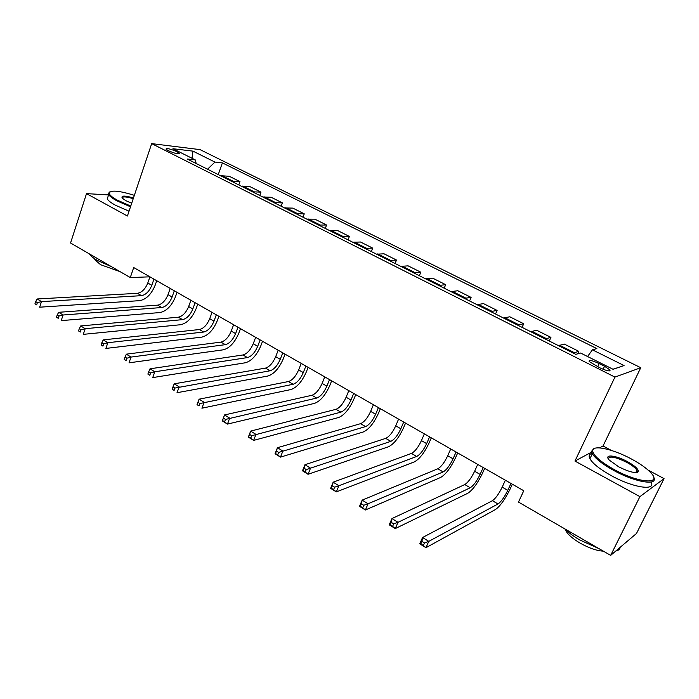 <?xml version="1.0" encoding="UTF-8"?>
<svg xmlns="http://www.w3.org/2000/svg" width="699" height="699" viewBox="0 0 699 699"><rect width="100%" height="100%" fill="white"/><g stroke="black" fill="none" stroke-linecap="round" stroke-linejoin="round"><path stroke-width="1.05" d="M168.328 150.687C175.056 153.57 178.734 154.435 179.363 153.291L176.969 151.709C170.285 148.843 166.615 147.978 165.96 149.114L168.328 150.687M640.747 367.709L200.071 149.63L151.683 143.618L614.937 377.093L640.747 367.709L603.036 445.979L599.497 447.884M591.695 452.07L574.954 461.06L639.917 496.631L664.05 478.623L648.087 470.077M611.276 450.383L603.036 445.979M664.05 478.623L636.501 533.468L610.655 555.382L639.917 496.631M610.655 555.382L518.483 502.074L523.761 490.75L133.701 267.551L130.285 277.555L149.901 276.821M604.53 366.259L599.192 363.576C592.167 360.404 588.82 359.732 589.161 361.532L599.794 367.788C606.872 370.986 610.227 371.676 609.869 369.858L604.53 366.259L603.097 369.282M587.562 356.516L592.429 349.823L596.876 348.618L222.396 162.893L218.245 174.601M592.429 349.823L624.067 365.568L613.084 369.299L580.607 353.03L575.766 354.341L187.236 159.014L195.248 159.896L172.941 148.721L192.968 151.141L214.934 162.072L222.396 162.893M108.572 194.916L86.51 193.623L70.555 243.007L130.285 277.555M86.51 193.623L127.419 216.017L151.683 143.618M574.954 461.06L614.937 377.093M573.259 353.082L578.798 351.344L577.645 353.834M220.456 175.72L229.228 176.262L239.975 181.644L238.787 184.929M241.382 186.231L249.997 186.659L260.963 192.155L259.748 195.467M262.737 196.969L271.195 197.275L282.387 202.885L281.138 206.222M284.545 207.935L292.829 208.119L304.257 213.842L302.982 217.206M306.809 219.128L314.917 219.18L326.582 225.026L325.28 228.416M329.552 230.565L337.468 230.478L349.386 236.445L348.05 239.862M352.785 242.247L360.509 242.011L372.689 248.11L371.309 251.553M376.534 254.183L384.048 253.807L396.49 260.037L395.075 263.506M400.807 266.38L408.102 265.847L420.815 272.217L419.365 275.712M425.621 278.857L432.681 278.158L445.682 284.676L444.197 288.198M450.995 291.614L457.819 290.749L471.109 297.407L469.579 300.963M476.954 304.668L483.516 303.619L497.111 310.435L495.547 314.008M503.516 318.019L509.807 316.787L523.717 323.759L522.109 327.368M530.698 331.684L536.701 330.26L550.943 337.39L549.283 341.025M558.518 345.673L564.233 344.048L578.798 351.344M545.08 338.919L550.943 337.39M517.566 325.087L523.717 323.759M490.689 311.571L497.111 310.435M464.424 298.368L471.109 297.407M438.745 285.454L445.682 284.676M413.642 272.837L420.815 272.217M389.09 260.491L396.49 260.037M365.07 248.416L372.689 248.11M341.575 236.603L349.386 236.445M318.578 225.043L326.582 225.026M296.061 213.728L304.257 213.842M274.017 202.64L282.387 202.885M252.435 191.788L260.963 192.155M231.282 181.163L239.975 181.644M214.934 162.072L207.542 169.219M196.201 163.522L195.248 159.896M609.589 370.435L610.096 370.269M612.944 369.238L624.067 365.568M192.968 151.141L192.007 158.271M637.409 472.306L636.335 471.467M505.368 480.222L502.188 487.133C498.824 494.001 495.556 498.518 492.393 500.702L422.554 537.514L428.784 541.367L425.953 547.684L495.425 509.554C500.135 506.225 505.01 499.427 510.052 489.169L512.341 484.215M510.978 483.437L507.78 490.357C504.398 497.234 501.139 501.777 498.003 503.97L428.784 541.367L424.45 542.974L421.96 541.419L420.833 543.953L423.323 545.508L424.45 542.974M423.323 545.508L425.953 547.684L419.75 543.822L422.554 537.514L421.96 541.419M419.75 543.822L420.833 543.953M477.714 464.407L474.63 471.257C471.336 478.064 468.05 482.493 464.765 484.556L391.947 518.562L398.002 522.31L395.267 528.584L467.736 493.293C472.629 490.139 477.531 483.472 482.459 473.31L484.687 468.391M483.192 467.535L480.091 474.403C476.779 481.218 473.494 485.674 470.244 487.753L398.002 522.31L393.686 523.866L391.257 522.363L390.173 524.87L392.593 526.382L393.686 523.866M392.593 526.382L395.267 528.584L389.229 524.827L391.947 518.562L391.257 522.363M389.229 524.827L390.173 524.87M450.724 448.959L447.718 455.757C444.494 462.502 441.191 466.853 437.792 468.793L362.161 500.126L368.058 503.778L365.402 509.99L440.702 477.417C445.761 474.429 450.698 467.893 455.521 457.819L457.688 452.943M456.071 452.017L453.048 458.832C449.815 465.586 446.512 469.946 443.14 471.921L368.058 503.778L363.751 505.281L361.392 503.813L360.334 506.303L362.694 507.771L363.751 505.281M362.694 507.771L365.402 509.99L359.531 506.338L362.161 500.126L361.392 503.813M359.531 506.338L360.334 506.303M424.354 433.869L421.427 440.615C418.273 447.308 414.953 451.563 411.449 453.406L333.17 482.188L338.91 485.735L336.341 491.895L414.306 461.908C419.522 459.086 424.494 452.681 429.212 442.694L431.318 437.854M429.579 436.858L426.635 443.62C423.472 450.313 420.151 454.595 416.674 456.456L338.91 485.735L334.62 487.194L332.322 485.77L331.3 488.234L333.589 489.667L334.62 487.194M333.589 489.667L336.341 491.895L330.627 488.339L333.17 482.188L332.322 485.77M330.627 488.339L331.3 488.234M398.587 419.129L395.748 425.822C392.663 432.454 389.317 436.63 385.717 438.369L304.939 464.713L310.531 468.164L308.041 474.28L388.513 446.757C393.887 444.092 398.876 437.81 403.498 427.91L405.551 423.105M403.699 422.047L400.833 428.758C397.74 435.398 394.393 439.592 390.82 441.349L306.249 469.579L304.013 468.19L303.025 470.637L305.262 472.035L306.249 469.579M305.262 472.035L308.041 474.28L302.475 470.811L304.939 464.713L304.013 468.19M302.475 470.811L303.025 470.637M614.281 469.597C638.694 483.192 662.696 484.905 650.865 472.804C646.706 468.347 640.232 463.743 631.424 458.99C612.953 448.941 592.105 444.433 592.656 450.864C593.434 455.652 600.642 461.899 614.281 469.597M653.574 476.998C658.965 486.172 635.487 482.546 613.722 470.444C602.416 464.145 595.295 458.57 592.35 453.695L591.581 451.222L594.578 448.365M618.729 466.853L609.301 460.117C603.394 453.948 615.435 455.005 627.3 461.55C634.203 465.385 637.899 468.557 638.37 471.074C636.684 473.843 630.14 472.437 618.729 466.853M636.536 472.515L637.278 471.414L636.929 470.27C635.47 467.911 632.079 465.272 626.758 462.354C615.522 456.91 609.362 455.713 608.279 458.771M620.162 547.317C619.943 549.239 618.493 550.471 615.793 551.022M598.982 548.636L579.803 539.977C573.486 536.282 568.401 532.533 564.556 528.724M603.342 551.153C596.78 550.803 589.012 548.112 580.039 543.079C572.166 538.379 567.317 534.019 565.474 530.017L565.264 529.414M651.075 482.039C656.37 491.275 632.901 487.719 611.206 475.6C599.925 469.282 592.831 463.673 589.921 458.754C588.444 455.862 589.196 454.053 592.167 453.345M134.348 195.344C119.101 190.635 110.695 189.883 109.14 193.09C109.332 194.899 112.111 197.275 117.476 200.237L130.757 206.056M130.512 206.799L116.855 200.814C112.46 198.402 109.734 196.323 108.686 194.584L108.328 193.492L109.874 191.832M131.692 203.278L125.89 200.683L122.342 198.236C120.717 195.502 124.431 195.405 133.474 197.948M133.238 198.665C126.222 196.62 122.508 196.393 122.107 197.974M111.473 266.677L97.144 260.334C93.133 257.992 90.582 255.86 89.481 253.955M120.106 271.666L100.56 264.685L94.889 259.783L94.68 258.805M129.035 211.194L115.405 205.209C111.01 202.789 108.293 200.7 107.253 198.935L108.135 196.262M373.415 404.721L370.645 411.37C367.622 417.932 364.266 422.039 360.57 423.673L277.442 447.692L282.885 451.056L280.482 457.12L363.314 431.956C368.827 429.439 373.843 423.279 378.369 413.467L380.361 408.697M378.404 407.578L375.625 414.236C372.584 420.815 369.229 424.931 365.551 426.582L278.63 452.428L276.446 451.073L275.485 453.502L277.66 454.857L278.63 452.428M277.66 454.857L280.482 457.12L275.048 453.738L277.442 447.692L276.446 451.073M275.048 453.738L275.485 453.502M348.801 390.636L346.11 397.233C343.148 403.742 339.775 407.77 335.992 409.317L250.653 431.108L255.956 434.385L253.623 440.396L338.683 417.495C344.327 415.119 349.369 409.064 353.799 399.339L355.747 394.612M353.685 393.432L350.977 400.038C347.997 406.556 344.633 410.601 340.867 412.157L251.71 435.713L249.587 434.402L248.661 436.805L250.775 438.124L251.71 435.713M250.775 438.124L253.623 440.396L248.328 437.102L250.653 431.108L249.587 434.402M324.738 376.875L322.117 383.419C319.216 389.867 315.834 393.825 311.964 395.276L224.536 414.944L229.709 418.142L227.446 424.101L314.611 403.349C320.378 401.112 325.437 395.171 329.779 385.533L331.667 380.833M329.509 379.601L326.87 386.154C323.96 392.62 320.579 396.586 316.726 398.054L225.48 419.426L223.409 418.142L222.509 420.527L224.571 421.82L225.48 419.426M224.571 421.82L227.446 424.101L222.282 420.885L224.536 414.944L223.409 418.142M301.208 363.401L298.656 369.902C295.808 376.298 292.418 380.177 288.469 381.54L199.075 399.181L204.117 402.301L201.915 408.207L291.064 389.518C296.953 387.412 302.029 381.584 306.284 372.025L308.119 367.359M305.874 366.075L303.305 372.584C300.448 378.989 297.058 382.886 293.126 384.267L199.905 403.55L197.887 402.292L197.004 404.66L199.023 405.918L199.905 403.55M199.023 405.918L197.004 404.66M199.075 399.181L197.887 402.292M278.185 350.234L275.694 356.682C272.907 363.026 269.508 366.835 265.48 368.111L174.234 383.803L179.154 386.853L177.022 392.707L268.023 375.992C274.034 374.009 279.119 368.286 283.296 358.805L285.087 354.183M282.746 352.846L280.247 359.303C277.451 365.656 274.052 369.483 270.041 370.776L174.96 388.059L172.994 386.844L172.137 389.186L174.103 390.409L174.96 388.059M174.103 390.409L172.137 389.186M174.234 383.803L172.994 386.844M255.659 337.337L253.23 343.742C250.504 350.033 247.088 353.773 242.99 354.97L150.005 368.81L154.802 371.781L152.732 377.591L245.489 362.755C251.605 360.902 256.708 355.275 260.797 345.874L262.544 341.278M260.124 339.897L257.686 346.311C254.943 352.611 251.535 356.368 247.455 357.582L154.802 371.781L150.626 372.951L148.704 371.763L147.882 374.087L149.796 375.284L150.626 372.951M149.796 375.284L147.882 374.087M150.005 368.81L148.704 371.763M233.615 324.729L231.247 331.081C228.573 337.32 225.148 340.998 220.989 342.117L126.353 354.166L131.036 357.067L129.035 362.833L223.444 349.797C229.656 348.067 234.768 342.536 238.778 333.213L240.482 328.661M237.983 327.228L235.607 333.589C232.916 339.836 229.499 343.532 225.349 344.668L131.036 357.067L126.877 358.211L125.007 357.049L124.204 359.356L126.082 360.518L126.877 358.211M126.082 360.518L124.204 359.356M126.353 354.166L125.007 357.049M212.033 312.374L209.726 318.683C207.096 324.869 203.671 328.486 199.442 329.526L103.269 339.88L107.838 342.711L105.89 348.425L201.854 337.119C208.171 335.503 213.291 330.068 217.223 320.824L218.883 316.298M216.306 314.821L213.99 321.138C211.36 327.333 207.926 330.968 203.715 332.025L107.838 342.711L103.705 343.821L101.871 342.685L101.093 344.974L102.919 346.11L103.705 343.821M102.919 346.11L101.093 344.974M103.269 339.88L101.871 342.685M190.897 300.282L188.651 306.546C186.074 312.68 182.64 316.228 178.35 317.206L80.726 325.926L85.191 328.687L83.295 334.358L180.718 324.712C187.122 323.191 192.26 317.853 196.113 308.687L197.738 304.196M195.091 302.684L192.828 308.949C190.242 315.092 186.808 318.657 182.535 319.644L85.191 328.687L81.067 329.771L79.284 328.661L78.524 330.924L80.315 332.042L81.067 329.771M80.315 332.042L78.524 330.924M80.726 325.926L79.284 328.661M170.198 288.442L168.013 294.655C165.48 300.736 162.046 304.231 157.694 305.14L58.707 312.296L63.067 314.996L61.224 320.614L160.027 312.549C166.519 311.142 171.657 305.891 175.44 296.804L177.022 292.339M174.304 290.793L172.103 297.014C169.569 303.104 166.126 306.608 161.792 307.525L63.067 314.996L58.961 316.044L57.222 314.961L56.488 317.206L58.227 318.298L58.961 316.044M58.227 318.298L56.488 317.206M58.707 312.296L57.222 314.961M149.927 276.839L147.786 283.008C145.305 289.045 141.862 292.479 137.467 293.318L37.187 298.98L41.451 301.618L39.668 307.193L139.756 300.649C146.327 299.338 151.473 294.174 155.187 285.157L156.733 280.736M153.946 279.137L151.797 285.314C149.306 291.361 145.864 294.812 141.478 295.66L41.451 301.618L37.37 302.632L35.666 301.575L34.95 303.812L36.654 304.869L37.37 302.632M36.654 304.869L34.95 303.812M37.187 298.98L35.666 301.575M559.471 345.184L574.176 352.576M531.677 331.221L546.05 338.438M504.538 317.591L518.571 324.642M478.011 304.266L491.729 311.16M452.087 291.247L465.499 297.975M426.748 278.517L439.854 285.096M401.96 266.066L414.778 272.505M377.722 253.886L390.26 260.185M354 241.976L366.267 248.136M330.793 230.312L342.798 236.341M308.076 218.901L319.827 224.807M285.83 207.725L297.337 213.51M264.047 196.786L275.319 202.448M242.71 186.065L253.754 191.613M221.81 175.571L232.627 180.997M597.706 366.739L599.192 363.576M507.78 490.357L502.188 487.133M498.003 503.97L492.393 500.702M480.091 474.403L474.63 471.257M470.244 487.753L464.765 484.556M453.048 458.832L447.718 455.757M443.14 471.921L437.792 468.793M426.635 443.62L421.427 440.615M416.674 456.456L411.449 453.406M400.833 428.758L395.748 425.822M390.82 441.349L385.717 438.369M375.625 414.236L370.645 411.37M365.551 426.582L360.57 423.673M350.977 400.038L346.11 397.233M340.867 412.157L335.992 409.317M326.87 386.154L322.117 383.419M316.726 398.054L311.964 395.276M303.305 372.584L298.656 369.902M293.126 384.267L288.469 381.54M280.247 359.303L275.694 356.682M270.041 370.776L265.48 368.111M257.686 346.311L253.23 343.742M247.455 357.582L242.99 354.97M235.607 333.589L231.247 331.081M225.349 344.668L220.989 342.117M213.99 321.138L209.726 318.683M203.715 332.025L199.442 329.526M192.828 308.949L188.651 306.546M182.535 319.644L178.35 317.206M172.103 297.014L168.013 294.655M161.792 307.525L157.694 305.14M151.797 285.314L147.786 283.008M141.478 295.66L137.467 293.318M179.162 153.867L179.363 153.291M609.362 370.916L609.869 369.858M589.921 458.754L592.35 453.695M636.929 470.27L635.793 472.568M637.278 471.414L638.37 471.074M592.656 450.864L591.581 451.222M107.253 198.935L108.686 194.584M95.116 259.093L94.889 259.783M109.14 193.09L108.328 193.492"/></g></svg>
